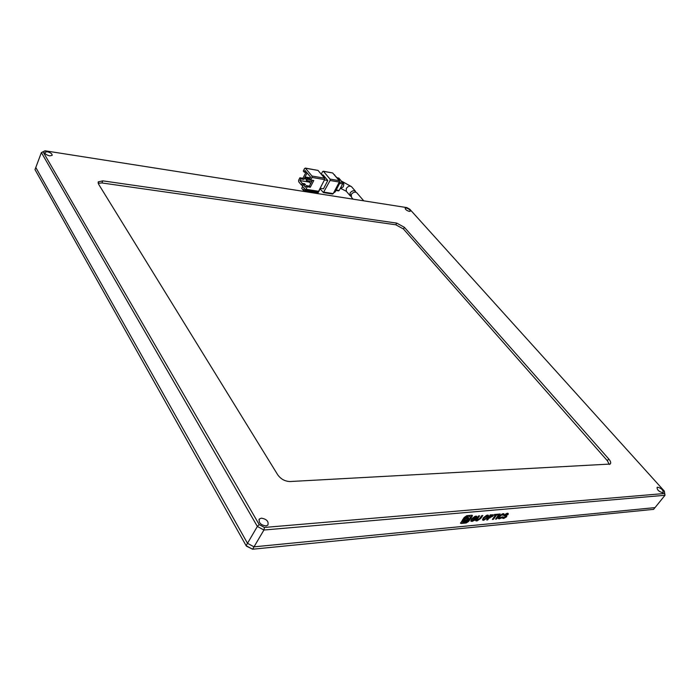 <?xml version="1.0" encoding="UTF-8"?>
<svg xmlns="http://www.w3.org/2000/svg" width="700" height="700" viewBox="0 0 700 700"><rect width="100%" height="100%" fill="white"/><g stroke="black" fill="none" stroke-linecap="round" stroke-linejoin="round"><path stroke-width="1.05" d="M43.137 151.979L259.184 524.571L257.355 526.444L41.387 152.582L35.796 167.492L247.502 543.305L246.111 545.685L246.531 546.192L252.595 549.22L246.111 545.685L35 169.601L35.796 167.492L247.502 543.305L253.995 546.849L655.016 507.614L653.599 509.364L252.595 549.22L253.995 546.849L655.016 507.614L665 495.276L664.352 491.137L409.797 209.239L406.849 207.602L45.036 150.78L41.387 152.582L45.036 150.78M363.764 200.839L356.641 192.614C354.979 191.625 353.194 192.211 351.295 194.373L351.47 197.286L353.071 199.159M351.006 196.367L350.254 195.86L350.07 192.946C351.96 190.785 353.745 190.207 355.416 191.205L355.757 192.159M324.599 178.185L311.99 176.05L305.463 168.227L318.027 170.415L324.599 178.185L324.634 179.585L318.57 191.284L305.979 189.28L307.274 186.76L310.31 187.25L313.775 180.513L310.73 180.005L309.794 178.876L310.66 177.188L305.069 170.476L304.211 172.165L306.854 172.62M305.226 168.079L318.027 170.415M317.922 191.713L318.57 191.284M304.211 172.165L303.293 171.054L304.579 168.525L305.463 168.227M311.99 176.05L312.034 177.459L310.73 180.005M320.127 188.274L323.461 188.808L327.793 180.495L324.45 179.935M327.793 180.495L323.102 174.965L321.668 174.72M305.882 172.454L302.925 178.281L299.889 177.782L298.62 180.294L298.655 181.685L301.402 185.045L302.776 185.264M304.168 184.651L304.623 183.75L305.55 184.879L303.17 184.494L302.321 186.165L305.384 189.726L317.975 191.721M319.953 188.624L323.409 192.588L330.076 180.495L339.308 182.053L333.226 193.611L324.004 192.15M330.041 179.104L323.453 171.36L332.658 172.97L339.264 180.67L330.041 179.104L330.076 180.495M321.239 174.213L322.56 171.649L323.453 171.36M304.623 183.75L302.251 183.365L301.402 185.045M299.889 177.782L300.808 178.894L299.959 180.565L302.251 183.365M302.636 186.559L301.726 188.335L303.336 190.304L318.176 192.649L319.891 189.35M304.246 188.528L303.336 190.304M305.979 189.28L305.384 189.726M303.17 184.494L305.48 187.311L306.338 185.631L307.274 186.76M310.31 187.25L309.382 186.121L312.375 180.285M306.338 185.631L309.382 186.121M302.925 178.281L303.835 179.393L300.808 178.894M307.116 172.935L303.835 179.393M309.89 181.143L309.391 182.123L299.959 180.565M309.391 182.123L310.651 183.645M310.328 177.835L305.428 177.013L304.736 178.351L306.582 179.148M310.082 179.235L306.819 178.684L306.127 180.031L306.591 180.6L311.771 181.457M332.658 172.97L323.216 171.211M339.308 182.053L339.264 180.67M332.57 194.04L333.226 193.611M305.2 178.911L305.891 177.564L305.428 177.013M310.1 178.273L305.891 177.564M306.591 180.6L307.283 179.252L306.819 178.684M310.546 179.795L307.283 179.252M333.848 192.78L335.151 191.931L334.189 191.774M338.704 183.199L339.666 183.356L335.151 191.931M339.666 183.356L339.141 180.513M334.233 174.799L339.588 180.591M334.679 174.877L334.005 174.536M339.649 183.391L342.65 183.89L339.185 190.461L336.184 189.971M337.234 177.852L338.835 178.124L342.615 182.516L339.999 182.079M338.529 190.881L339.185 190.461M338.835 178.124L337.12 177.721M342.65 183.89L342.615 182.516M49.718 155.873C46.401 155.015 44.782 153.808 44.861 152.259L47.311 151.751C50.61 152.609 52.229 153.816 52.15 155.365L49.718 155.873M265.939 525.945C260.627 524.983 258.449 522.673 259.385 519.006L261.38 518.149C266.674 519.12 268.844 521.43 267.89 525.096L265.939 525.945M409.273 211.383C406.613 210.534 405.248 209.466 405.186 208.171L406.219 207.987C408.87 208.836 410.226 209.912 410.287 211.207L409.273 211.383M662.602 492.677C658.866 491.601 657.029 489.843 657.081 487.41L657.668 487.2C661.395 488.276 663.233 490.035 663.18 492.468L662.602 492.677M277.751 474.854L98.551 184.109L98.289 181.851L102.786 180.854L396.751 223.107L404.399 227.325L608.729 458.929C610.697 461.265 611.188 462.971 610.225 464.048L289.993 481.539C284.97 481.355 280.892 479.133 277.751 474.854M264.451 527.45L664.589 493.5L665 495.276L263.918 530.023L257.355 526.444L247.502 543.305L253.995 546.849L263.918 530.023L264.451 527.45L259.184 524.571M664.352 491.137L664.589 493.5M102.786 180.854L101.92 182.954L98.166 183.304M609.341 464.468L607.364 460.731L608.729 458.929M404.399 227.325L403.445 228.996L607.364 460.731M403.445 228.996L395.806 224.787L396.751 223.107M101.92 182.954L395.806 224.787M500.176 513.975L499.17 514.062L495.521 519.129L496.519 519.032L500.176 513.975M503.002 513.651L498.934 516.469L498.295 518.586L499.275 518.858L501.742 517.843L502.442 516.88L499.415 517.983L499.94 516.416L502.539 514.378L502.81 515.226L503.799 515.139L503.983 513.887L503.002 513.651M503.685 518.446L506.616 516.775L506.809 515.725L505.514 515.218L505.654 514.71L506.817 513.992L507.071 514.754L508.034 514.666L508.235 513.485L507.325 513.266L504.621 514.806L504.306 515.918L505.645 516.416L505.531 516.941L504.009 517.808L503.073 516.801L502.574 518.219L503.685 518.446L503.352 518.017L506.284 516.355L506.616 516.775M461.3 523.451L466.2 522.988L468.589 521.447L472.054 516.548L472.395 515.419L471.651 515.261L466.751 515.699L464.144 517.528L460.548 523.294L465.876 522.541L468.265 521.01L472.133 515.279M498.575 514.124L494.506 514.491L493.999 515.2L495.521 515.06L492.38 519.426L493.404 519.33L496.545 514.964L498.067 514.832L498.575 514.124M492.826 516.189L493.246 514.867L490.332 514.867L486.675 519.96L487.69 519.864L488.959 518.096L492.826 516.189L493.001 514.719M483.175 517.939L482.58 520.039L483.639 520.336L487.821 517.51L488.425 515.358L487.41 515.06L483.175 517.939M476.927 520.975L480.725 518.455L482.799 515.541L481.749 515.637L479.448 518.866L477.444 520.275L476.919 520.161L477.295 519.067L479.596 515.839L478.537 515.935L475.773 520.765L476.927 520.975L476.604 520.529L480.392 518.017L482.116 515.611M475.738 516.119L471.485 518.98L470.864 521.133L472.028 521.439L474.941 520.091L476.306 518.175L473.891 518.394L473.384 519.12L474.801 518.989L474.189 519.846L472.001 520.555L472.535 518.901L475.221 516.836L475.702 517.536L476.805 517.431L476.831 516.372L475.738 516.119M475.781 517.055L476.805 517.431M476.481 516.994L476.621 516.215M471.914 520.266L472.211 518.464L474.898 516.399L475.221 516.836M474.898 516.399L475.457 516.836M472.211 518.464L472.535 518.901M473.734 518.613L474.801 518.989M470.741 520.852L474.617 519.654L475.615 518.236M474.617 519.654L474.941 520.091M471.704 520.992L472.028 521.439M475.668 520.485L476.604 520.529M476.884 519.846L476.971 518.63L478.905 515.9M480.392 518.017L480.725 518.455M485.301 519.155L487.498 517.081L487.821 517.51M487.498 517.081L488.215 515.2M482.457 519.767L483.639 520.336M483.306 519.899L484.356 519.628M487.121 515.786L486.57 515.34L483.892 517.414L483.551 519.216M484.216 517.843L483.63 519.523L484.111 519.671L486.762 517.615L487.375 515.926L484.216 517.843L483.892 517.414M486.57 515.34L486.903 515.778M487.034 519.461L488.635 517.659L489.956 518M489.624 517.571L492.494 515.76M488.635 517.659L488.959 518.096M491.733 515.401L490.508 515.051L489.16 516.924L489.492 517.361L491.794 516.285L492.074 515.497L490.831 515.489L489.492 517.361M490.508 515.051L490.831 515.489M492.739 518.928L496.221 514.535L497.892 514.185M497.735 514.395L498.067 514.832M493.08 518.892L493.404 519.33M494.358 514.701L495.521 515.06M460.486 522.988L460.976 523.005M463.969 520.608L462.543 522.025L464.275 520.704M462.516 520.782L462.534 521.684M468.475 517.501L468.134 518.604M465.343 520.73L464.327 520.826M469.927 516.399L468.405 515.716C463.627 517.003 461.869 520.852 462.359 520.564L462.683 521.01L464.222 520.196C463.26 520.87 466.637 516.617 468.676 517.668C469.298 520.179 463.251 522.218 464.564 521.246L463.137 522.384L465.964 522.034C469.175 520.153 470.558 518.332 470.102 516.565L468.729 516.154C463.951 517.449 462.192 521.299 462.683 521.01M467.819 518.017L467.25 517.545M464.573 519.54L464.852 520.258M465.159 519.488L464.94 520.555L467.836 519.242L468.055 518.166L464.896 519.129M502.451 517.947L503.352 518.017M504.21 515.655L505.347 516.267M507.202 514.281L508.034 514.666M507.701 514.238L508.008 513.327M505.514 514.92L505.321 514.281L506.494 513.564L506.817 513.992M506.284 516.355L506.59 515.559M502.985 514.754L503.799 515.139M503.475 514.71L503.755 513.73M499.327 517.702L499.608 515.988L502.206 513.949L502.539 514.378M502.206 513.949L502.644 514.369M498.173 518.315L499.275 518.858M498.951 518.429L500.106 518.149M495.88 518.63L499.485 514.036M340.926 188.335L343.219 186.847C344.234 184.065 343.849 182.271 342.064 181.484L341.67 181.423M340.358 188.239L346.308 191.258L346.281 188.536C348.005 186.191 349.746 185.57 351.496 186.664L355.416 191.205M312.034 177.459L324.634 179.585M476.971 518.63L477.295 519.067M471.73 516.11L472.054 516.548M468.265 521.01L468.589 521.447M465.876 522.541L466.2 522.988M468.405 515.716L468.729 516.154M462.341 520.992L462.665 521.439M342.23 181.51L351.496 186.664M346.308 191.258L350.254 195.86M332.623 194.049L323.409 192.588M338.581 190.89L335.921 190.461M259.385 519.006L258.947 519.75M98.289 181.851L98.105 182.306M475.405 516.521L475.729 516.959M476.595 519.724L476.919 520.161M483.63 519.523L483.306 519.085M487.375 515.926L487.043 515.489M492.074 515.497L491.741 515.06M464.94 520.555L464.616 520.109M468.055 518.166L467.731 517.729M470.102 516.565L469.779 516.119M462.543 522.025L462.219 521.579"/></g></svg>
